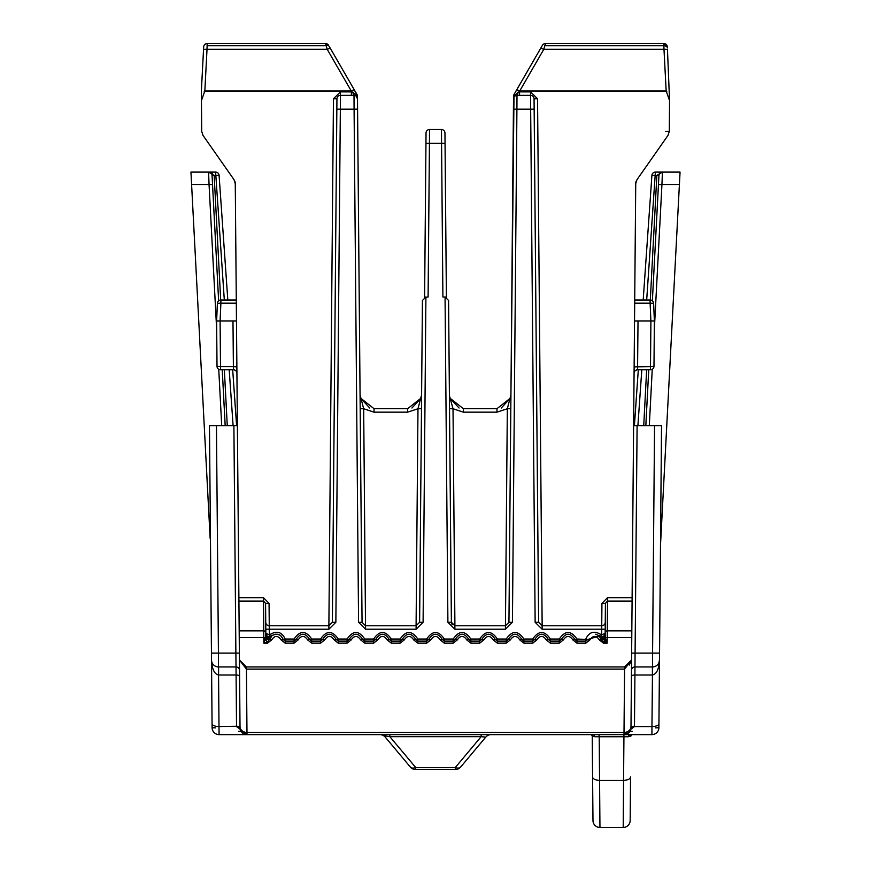 <?xml version="1.0" encoding="UTF-8"?>
<svg xmlns="http://www.w3.org/2000/svg" width="871" height="871" viewBox="0 0 871 871"><rect width="100%" height="100%" fill="white"/><g stroke="black" fill="none" stroke-linecap="round" stroke-linejoin="round"><path stroke-width="1.31" d="M631.312 734.623A3.495 3.081 0.5 0 0 630.909 736.049L630.92 734.623M630.517 734.623A3.495 2.384 -90 0 0 628.329 736.746L594.817 736.746L592.236 736.049L592.792 799.534M661.535 425.625L654.557 425.625L661.535 425.625L658.901 727.71A6.979 6.979 0 0 1 651.922 734.623L219.078 734.623A6.979 6.979 0 0 1 212.099 727.71L211.011 602.024L212.099 727.71L215.594 727.862M383.371 734.623A6.979 4.486 -90 0 1 386.093 736.06L389.838 736.67L386.093 736.06L385.243 737.116A6.979 6.979 0 0 0 379.898 734.623M491.102 734.623A6.979 6.979 0 0 0 485.757 737.116L460.65 767.024L485.757 737.116L481.162 736.67L481.162 734.623M385.243 737.116L410.35 767.024A6.979 4.246 -40 0 0 415.696 767.482L415.696 769.518L455.304 769.518L455.304 767.482L481.162 736.67L389.838 736.67L389.838 734.623M215.518 733.643L214.712 733.088L215.518 733.643M242.737 733.175L246.994 734.623L236.542 726.566A3.495 1.47 177.8 0 1 240.026 727.906M655.406 727.862L658.901 727.71A6.979 6.979 0 0 1 651.922 734.623L651.954 726.566L634.458 726.566L624.006 734.623L627.871 733.458M655.482 733.643L656.288 733.088L655.482 733.643M594.817 736.746A3.495 2.384 90 0 0 592.628 734.623M211.011 602.024L212.099 727.71A6.979 6.979 0 0 0 219.078 734.623L218.556 674.981C214.408 674.165 212.056 669.178 211.511 660.011L209.465 425.625L216.444 425.625L209.465 425.625M242.824 733.24L246.994 734.623L246.439 669.091L239.427 660.011L246.406 666.925L624.594 666.925L631.573 660.011L630.985 727.71A6.979 6.979 0 0 1 624.006 734.623L624.006 732.457L246.994 732.457A6.979 5.901 179.5 0 1 240.015 726.621L235.268 183.607L234.005 179.666L235.268 183.585L234.005 179.666L202.965 135.332L201.702 131.39L201.582 116.758M240.015 727.71A6.979 6.979 0 0 0 246.994 734.623A6.979 6.979 0 0 1 240.015 727.71A3.495 1.47 179.5 0 0 236.531 726.262L219.046 726.566A6.979 2.951 -0.5 0 1 212.067 723.681M669.418 116.758L669.298 131.39L668.035 135.332L636.995 179.666L635.732 183.607L636.995 179.666L635.732 183.607L631.823 630.865L607.261 630.865L607.218 637.605L631.769 637.605L631.823 630.865M629.319 665.085L631.573 660.011L631.769 637.605M630.985 727.71L631.431 676.429A3.495 1.47 0.5 0 1 634.915 674.981L634.469 726.262A3.495 1.47 -179.5 0 0 630.985 727.71A6.979 6.979 0 0 1 624.006 734.623L628.045 733.338M630.974 727.906A3.495 1.47 2.2 0 1 634.458 726.566L634.469 726.262M631.889 734.514L630.909 736.049L628.329 736.746M591.257 734.514L592.236 736.049A3.495 3.081 179.5 0 0 591.834 734.623M389.838 736.67L415.696 767.482L455.304 767.482A6.979 4.246 40 0 0 460.65 767.024A6.979 6.979 0 0 1 455.304 769.518A6.979 6.979 0 0 0 460.65 767.024M210.151 538.474L190.945 172.099L215.616 172.099A3.495 3.495 0 0 1 219.089 175.343L212.067 175.648L218.632 300.822L212.546 184.772L209.062 184.598L208.572 172.099L214.146 175.398L212.056 175.398L218.632 300.822L212.067 175.648M211.686 661.525L211.511 660.011A6.979 6.979 0 0 0 218.49 666.925L236.03 666.925A3.495 3.495 0 0 1 239.514 670.387A3.495 3.495 0 0 0 236.03 666.925L235.878 653.087L239.373 653.087M201.441 100.601L204.837 90.943L207.015 49.32A3.495 0.61 -177 0 0 203.531 49.745L201.353 91.226L201.702 131.39M202.965 135.332L234.005 179.666M239.427 660.066L239.481 660.795M237.38 425.625L216.444 425.625L218.425 653.087L235.878 653.087L233.896 425.625M233.439 369.794L233.384 366.604L220.505 366.604L220.505 369.794L233.439 369.794A3.495 3.495 0 0 1 236.923 373.256M220.505 369.794A3.495 3.495 0 0 1 217.021 366.332L216.618 320.942L236.466 320.942M631.573 660.055L624.572 669.091L624.006 732.457A6.979 5.901 -179.5 0 0 630.985 726.621M634.534 320.942L654.382 320.942L650.898 320.942L650.495 366.604L653.979 366.332L654.382 320.942L653.609 303.337L650.114 303.184L650.898 320.942M638.018 320.942L637.561 369.794A3.495 3.495 0 0 0 634.077 373.256M659.554 653.087L652.575 653.087L654.557 425.625L633.62 425.625M637.104 425.625L634.97 666.925A3.495 3.495 0 0 0 631.486 670.387M666.772 91.52L519.758 91.52L516.732 89.8L519.758 90.943L543.787 49.32L663.985 49.32L666.163 90.943L669.559 100.601L667.469 49.745A3.495 0.61 177 0 0 663.985 49.32L663.887 45.76L544.811 45.76L545.453 43.55L543.787 49.32L540.76 48.177L514.01 94.525L510.929 394.857L513.542 96.246A3.495 3.495 0 0 1 513.585 95.668A3.495 3.495 0 0 0 513.542 96.246M665.803 131.39L669.298 131.39L669.559 100.601M658.977 662.559L659.489 660.011C658.944 669.178 656.592 674.165 652.444 674.981L651.954 726.566A6.979 2.951 0.5 0 0 658.933 723.681M652.401 666.925L652.401 674.981L634.915 674.981L634.97 666.925L652.51 666.925A6.979 6.979 0 0 0 659.489 660.011L659.489 660.011A6.979 6.979 0 0 1 652.51 666.925L652.444 674.981M660.501 545.072L680.055 172.099L662.428 172.099L661.938 184.598L658.454 184.772L652.368 300.822L658.944 175.398A3.495 3.495 0 0 1 662.428 172.099L661.067 172.371M592.236 736.049L592.226 734.623M415.696 769.518A6.979 6.979 0 0 1 410.35 767.024A6.979 6.979 0 0 0 415.696 769.518M225.175 425.625L222.247 369.794L225.175 425.625M211.446 653.087L218.425 653.087L218.556 674.981M218.599 666.925L218.599 674.981L236.085 674.981A3.495 1.47 179.5 0 1 239.569 676.429M336.848 109.158L340.343 109.158L335.858 622.286L332.374 622.286L328.879 625.748L333.451 98.782L336.935 98.782L332.374 622.286L336.935 98.782A3.495 3.495 0 0 1 340.43 95.32L340.43 91.869L351.449 91.869L353.038 92.413L357.469 96.594L357.48 98.782L355.978 95.941M239.231 637.605L263.782 637.605L263.739 630.865A2.09 2.058 -0.5 0 1 265.829 632.901L265.579 603.331L269.063 603.331L269.259 625.748A3.495 3.495 0 0 1 265.742 622.286A3.495 3.495 0 0 0 269.226 625.748L269.291 629.21L265.797 629.21M265.579 603.331L263.478 601.088L238.915 601.088M357.458 96.246A3.495 3.495 0 0 0 357.415 95.668A3.495 3.495 0 0 1 357.458 96.246L354.268 89.8L351.242 91.52L204.228 91.52M204.837 90.943L351.242 90.943L354.268 89.8L330.24 48.177L327.213 49.32L351.242 90.943L351.449 95.32M637.561 369.794L650.495 369.794A3.495 3.495 0 0 0 653.979 366.332M605.171 632.901A2.09 2.058 0.5 0 1 607.261 630.865L607.523 601.088L605.421 603.331L605.16 633.391L605.715 639.053L607.174 643.157L603.451 641.764L600.827 639.608L599.466 636.07A3.495 3.386 133.8 0 0 605.236 634.186M605.421 603.331L601.937 603.331L607.523 597.691L632.117 597.691M538.626 622.286L534.065 98.782L538.626 622.286L542.121 625.748L538.626 622.286L535.142 622.286L530.657 109.158L516.917 109.158L512.431 622.286L505.452 629.21L454.88 629.21L447.901 622.286L445.059 297.022L442.904 297.022L441.564 143.356L445.048 143.356L446.388 297.272L445.092 297.022L446.388 297.272L445.048 143.356L446.388 297.272L445.092 297.022L448.576 300.484L445.092 297.022L446.388 297.272L444.961 132.98A3.495 3.495 0 0 0 441.466 129.518L429.534 129.518A3.495 3.495 0 0 0 426.039 132.98A3.495 3.495 0 0 1 429.534 129.518L429.436 143.356L441.564 143.356L441.466 129.518M519.552 95.32L519.552 91.869L530.57 91.869L537.549 98.782L542.154 625.748L601.774 625.748A3.495 3.495 0 0 0 605.258 622.286M513.781 97.476L513.52 98.782L513.531 96.594L517.962 92.413L519.552 91.869L519.758 90.943L666.163 90.943M648.753 369.794L645.825 425.625L648.753 369.794M623.952 734.623L623.571 780.34A6.979 3.495 -179.5 0 0 630.55 776.91L630.168 820.536A6.979 6.979 0 0 1 623.19 827.45L599.956 827.45L599.194 734.623M599.956 827.45A6.979 6.979 0 0 1 592.977 820.536L592.596 776.91A6.979 3.495 179.5 0 0 599.575 780.34L623.571 780.34L623.19 827.45A6.979 6.979 0 0 0 630.168 820.536M210.336 172.578L208.572 172.099A3.495 3.495 0 0 1 212.056 175.398L212.546 184.772M265.829 632.901L266.874 635.852L269.357 636.853L271.676 635.939A3.495 3.495 0 0 1 265.84 633.391L266.874 635.852M201.397 90.377L201.593 86.752M207.167 43.55L325.558 43.55L327.213 49.32L207.015 49.32L207.167 43.55A3.495 3.495 0 0 0 203.683 46.86L203.531 49.745M355.27 95.56L353.996 95.32A3.495 0.969 90 0 1 353.038 92.413M271.632 635.982L270.413 638.595A3.495 0.838 11.1 0 1 265.361 637.605L265.84 633.391L269.335 634.774L270.26 634.415C276.934 630.462 281.921 631.998 285.198 639.031L283.162 639.488C280.593 633.914 276.717 632.782 271.534 636.07A3.495 3.386 46.2 0 1 265.764 634.186M600.587 638.595A3.495 0.838 -11.1 0 0 605.639 637.605L607.218 637.605L607.174 643.157L603.451 643.157L599.379 639.935C596.21 635.264 593.042 635.264 589.874 639.935L587.838 639.488L585.802 641.1L576.94 641.1L574.893 639.488C570.374 632.498 565.845 632.498 561.316 639.488L559.28 641.1L550.418 641.1L548.371 639.488C543.852 632.498 539.323 632.498 534.794 639.488L532.758 641.1L523.896 641.1L521.86 639.488C517.33 632.498 512.801 632.498 508.272 639.488L506.236 641.1L497.374 641.1L495.338 639.488C490.809 632.498 486.279 632.498 481.75 639.488L479.714 641.1L470.852 641.1L468.816 639.488C464.287 632.498 459.757 632.498 455.228 639.488L453.192 641.1L444.33 641.1L442.294 639.488C437.765 632.498 433.235 632.498 428.706 639.488L426.67 641.1L417.808 641.1L415.772 639.488C411.243 632.498 406.713 632.498 402.184 639.488L400.148 641.1L391.286 641.1L389.25 639.488C384.721 632.498 380.192 632.498 375.662 639.488L373.626 641.1L364.764 641.1L362.728 639.488C358.199 632.498 353.67 632.498 349.14 639.488L347.104 641.1L338.242 641.1L336.206 639.488C331.677 632.498 327.148 632.498 322.629 639.488L320.582 641.1L311.72 641.1L309.684 639.488C305.155 632.498 300.626 632.498 296.107 639.488L294.06 641.1L285.198 641.1L283.162 639.488L280.941 635.83L283.162 639.488L281.126 639.935C277.958 635.264 274.79 635.264 271.621 639.935L267.549 643.157L263.826 643.157L265.361 637.605L263.782 637.605L263.826 643.157L267.549 641.764A3.495 1.927 45.2 0 1 265.198 639.445M572.857 639.935C569.688 635.264 566.52 635.264 563.352 639.935L561.316 639.488C565.845 632.498 570.374 632.498 574.893 639.488L572.857 639.935L576.94 643.157L576.94 639.031L574.893 639.488M546.335 639.935C543.166 635.264 539.998 635.264 536.83 639.935L534.794 639.488C539.323 632.498 543.852 632.498 548.371 639.488L546.335 639.935L550.418 643.157L550.418 639.031L548.371 639.488M519.813 639.935C516.655 635.264 513.476 635.264 510.308 639.935L508.272 639.488C512.801 632.498 517.33 632.498 521.86 639.488L519.813 639.935L523.896 643.157L523.896 639.031L521.86 639.488M493.291 639.935C490.133 635.264 486.965 635.264 483.786 639.935L481.75 639.488C486.279 632.498 490.809 632.498 495.338 639.488L493.291 639.935L497.374 643.157L497.374 639.031L495.338 639.488M466.78 639.935C463.612 635.264 460.443 635.264 457.264 639.935L455.228 639.488C459.757 632.498 464.287 632.498 468.816 639.488L466.78 639.935L470.852 643.157L470.852 639.031L468.816 639.488M440.258 639.935C437.09 635.264 433.921 635.264 430.742 639.935L428.706 639.488C433.235 632.498 437.765 632.498 442.294 639.488L440.258 639.935L444.33 643.157L444.33 639.031L442.294 639.488M413.736 639.935C410.568 635.264 407.399 635.264 404.22 639.935L402.184 639.488C406.713 632.498 411.243 632.498 415.772 639.488L413.736 639.935L417.808 643.157L417.808 639.031L415.772 639.488M387.214 639.935C384.046 635.264 380.877 635.264 377.709 639.935L375.662 639.488C380.192 632.498 384.721 632.498 389.25 639.488L387.214 639.935L391.286 643.157L391.286 639.031L389.25 639.488M360.692 639.935C357.524 635.264 354.355 635.264 351.187 639.935L349.14 639.488C353.67 632.498 358.199 632.498 362.728 639.488L360.692 639.935L364.764 643.157L364.764 639.031L362.728 639.488M334.17 639.935C331.002 635.264 327.834 635.264 324.665 639.935L322.629 639.488C327.148 632.498 331.677 632.498 336.206 639.488L334.17 639.935L338.242 643.157L338.242 639.031L336.206 639.488M307.648 639.935C304.48 635.264 301.312 635.264 298.143 639.935L296.107 639.488C300.626 632.498 305.155 632.498 309.684 639.488L307.648 639.935L311.72 643.157L311.72 639.031L309.684 639.488M220.505 366.604L217.021 366.332L216.618 320.942L220.102 320.942L220.505 366.604M561.316 639.488L559.28 639.031C565.159 630.343 571.049 630.343 576.94 639.031L587.838 639.488L599.324 635.939A3.495 3.495 -44.9 0 0 605.16 633.391L605.203 629.21L601.709 629.21L601.937 603.331M537.549 98.782L534.065 98.782A3.495 3.495 0 0 0 530.57 95.32L517.004 95.32A3.495 0.969 90 0 0 517.962 92.413M517.004 95.32L516.917 109.158L513.422 109.158L513.52 98.782A3.495 3.495 0 0 1 517.004 95.32L514.794 96.104M656.854 175.398L658.933 175.648L652.368 300.822L658.944 175.398L656.854 175.398L662.428 172.099L659.772 172.512M650.31 300.005L656.832 175.55L651.911 175.343A3.495 3.495 0 0 1 655.384 172.099L662.385 172.099M209.965 172.382L210.978 173.057M212.426 173.057L211.305 172.545L212.426 173.057M236.596 425.625L232.688 369.794L236.596 425.625M227.81 300.005L219.089 175.343L227.81 300.005M357.241 95.048A3.495 3.495 0 0 0 356.99 94.525L329.957 47.687L356.99 94.525A3.495 3.495 0 0 1 357.241 95.048M270.892 637.245A3.495 1.916 13.5 0 1 265.513 636.037M270.413 638.595L267.549 641.764L267.549 643.157M220.102 320.942L220.886 303.184L217.391 303.337L216.618 320.942M600.108 637.245A3.495 1.916 166.5 0 0 605.487 636.037M589.874 639.935L585.802 643.157L585.802 639.031C589.079 631.998 594.055 630.462 600.74 634.415L601.665 634.774L601.643 636.853L595.71 634.208L601.643 636.853L604.126 635.852L605.16 633.391L601.665 634.774L601.709 629.21L542.121 629.21L535.142 622.286M540.76 48.177L542.426 45.292A3.495 3.495 0 0 1 545.453 43.55L663.833 43.55L663.887 45.76M667.371 47.959A3.495 2.384 -3 0 0 663.898 45.76M514.01 94.525A3.495 3.495 0 0 0 513.759 95.048A3.495 3.495 0 0 1 514.01 94.525L541.043 47.687L514.01 94.525M658.944 175.321L659.576 173.579L658.944 175.321M660.719 172.545L661.557 172.208M661.677 172.175L662.254 172.099M635.95 181.941L636.135 181.331M651.911 175.343L643.19 300.005L651.911 175.343A3.495 3.495 0 0 1 655.384 172.099L646.685 300.005M638.312 369.794L634.404 425.625L638.312 369.794M513.422 109.158L508.947 622.286L505.452 625.748L507.325 408.749L496.971 412.157L507.325 408.749L510.809 408.749M449.414 395.619L453.018 408.749L463.318 412.157M416.088 625.748L417.982 408.749L407.639 412.157L417.982 408.749L421.477 408.749M360.071 395.619L357.469 97.225L360.071 394.857L363.675 408.749L373.975 412.157M236.313 303.184L220.886 303.184L220.886 300.005L236.291 300.005M353.996 95.32L340.43 95.32L340.343 109.158L354.083 109.158L353.996 95.32A3.495 3.495 0 0 1 357.48 98.782L357.469 96.594M425.952 143.356L426.039 132.98L425.952 143.356L429.436 143.356L428.097 297.022L424.613 297.272L425.908 297.022L422.424 300.484L425.908 297.022L424.613 297.272L425.952 143.356L424.613 297.272L425.908 297.022L423.099 622.286L416.12 629.21L365.548 629.21L358.569 622.286L354.083 109.158L357.578 109.158L357.48 98.782M296.107 639.488L294.06 639.031C299.951 630.343 305.83 630.343 311.72 639.031L320.582 639.031C326.473 630.343 332.352 630.343 338.242 639.031L347.104 639.031C352.995 630.343 358.874 630.343 364.764 639.031L373.626 639.031C379.516 630.343 385.396 630.343 391.286 639.031L400.148 639.031C406.038 630.343 411.918 630.343 417.808 639.031L426.67 639.031C432.56 630.343 438.44 630.343 444.33 639.031L453.192 639.031C459.071 630.343 464.962 630.343 470.852 639.031L479.714 639.031C485.593 630.343 491.484 630.343 497.374 639.031L506.236 639.031C512.115 630.343 518.005 630.343 523.896 639.031L532.758 639.031C538.637 630.343 544.527 630.343 550.418 639.031L559.28 639.031L559.28 643.157L550.418 643.157M330.24 48.177L329.205 46.403A3.495 2.199 -30 0 0 326.19 45.76L207.113 45.76M271.621 639.935L265.285 639.053M605.715 639.053L599.379 639.935M605.802 639.445A3.495 1.927 -45.2 0 1 603.451 641.764L603.451 643.157M220.886 300.005A3.495 3.495 0 0 0 217.391 303.337M634.709 300.005L650.114 300.005L650.114 303.184L634.687 303.184M653.609 303.337A3.495 3.495 0 0 0 650.114 300.005M513.531 96.594L513.531 97.225M235.061 181.963L235.203 182.714L235.061 181.963M235.268 183.389L234.735 180.994M501.261 408.02L510.558 397.949M507.325 408.749L510.929 394.857L510.537 398.014L496.971 408.695L463.361 408.695L449.795 398.014L459.071 408.02M411.929 408.02L421.216 397.949M417.982 408.749L421.597 394.857L421.205 398.014L407.639 408.695L374.029 408.695L360.463 398.014L369.74 408.02M534.794 639.488L532.758 639.031L532.758 643.157L523.896 643.157M508.272 639.488L506.236 639.031L506.236 643.157L497.374 643.157M481.75 639.488L479.714 639.031L479.714 643.157L470.852 643.157M455.228 639.488L453.192 639.031L453.192 643.157L444.33 643.157M428.706 639.488L426.67 639.031L426.67 643.157L417.808 643.157M402.184 639.488L400.148 639.031L400.148 643.157L391.286 643.157M375.662 639.488L373.626 639.031L373.626 643.157L364.764 643.157M349.14 639.488L347.104 639.031L347.104 643.157L338.242 643.157M322.629 639.488L320.582 639.031L320.582 643.157L311.72 643.157M279.972 635.122L276.989 634.153L279.972 635.122M275.672 634.164L272.536 635.275L275.672 634.164M271.654 635.961L269.357 636.853L269.291 629.21L328.879 629.21L335.858 622.286M332.374 622.286L328.879 625.748L269.226 625.748M422.424 300.484L425.908 297.022L422.424 300.484L419.615 622.286L416.12 625.748L365.548 625.748L362.053 622.286L357.578 109.158M505.452 629.21L505.452 625.748L454.88 625.748L451.385 622.286L448.576 300.484M663.833 43.55A3.495 3.495 0 0 1 667.317 46.86L663.833 43.55M328.574 45.292L328.574 45.292A3.495 3.495 0 0 0 325.547 43.55L328.574 45.292M449.523 408.749L453.018 408.749L463.361 412.157L496.971 412.157L496.971 408.695L510.537 398.014L510.929 395.271M360.191 408.749L363.675 408.749L374.029 412.157L407.639 412.157L407.639 408.695L421.205 398.014L421.597 395.271M421.237 397.873L421.542 395.902L421.237 397.873M510.58 397.873L510.885 395.902L510.58 397.873M449.795 398.014L449.403 394.857L449.795 398.014L449.403 394.857L449.795 398.014L463.361 408.695L463.361 412.157M451.385 622.286A3.495 3.495 0 0 0 452.419 624.736A3.495 3.495 0 0 1 451.385 622.286L447.901 622.286M360.463 398.014L360.071 394.857L360.463 398.014L360.071 394.857L360.463 398.014L374.029 408.695L374.029 412.157M241.06 731.313L238.665 731.313L241.06 731.313M629.94 731.313L632.335 731.313L629.94 731.313M599.106 736.365L599.052 734.623M246.417 666.925L246.428 669.091L624.572 669.091L624.583 666.925M191.598 184.598L209.062 184.598L216.705 330.338M218.752 369.315L221.702 425.625M333.451 98.782L340.43 91.869M238.883 597.691L263.478 597.691L269.063 603.331M239.177 630.865L263.739 630.865L263.478 597.691M236.531 726.262L236.03 666.925M232.982 320.942L233.384 366.604L236.868 366.876M650.495 369.794L650.495 366.604L634.132 366.876M652.51 666.925L652.575 653.087L631.627 653.087M607.523 597.691L607.523 601.088L632.085 601.088M649.298 425.625L652.248 369.315M654.295 330.338L661.938 184.598L679.402 184.598M534.152 109.158L530.657 109.158L530.57 91.869M585.802 643.157L576.94 643.157M563.352 639.935L559.28 643.157M536.83 639.935L532.758 643.157M510.308 639.935L506.236 643.157M483.786 639.935L479.714 643.157M457.264 639.935L453.192 643.157M430.742 639.935L426.67 643.157M404.22 639.935L400.148 643.157M377.709 639.935L373.626 643.157M351.187 639.935L347.104 643.157M324.665 639.935L320.582 643.157M298.143 639.935L294.06 643.157L285.198 643.157L281.126 639.935M643.734 425.625L646.652 369.794M641.807 369.794L637.899 425.625M214.168 175.55L220.69 300.005M224.348 369.794L227.266 425.625M233.101 425.625L229.193 369.794M224.315 300.005L215.616 172.099A3.495 3.495 0 0 1 219.089 175.343M285.198 643.157L285.198 639.031L294.06 639.031L294.06 643.157M328.879 625.748L328.879 629.21M270.26 634.415L271.676 635.939M599.324 635.939L600.74 634.415M542.121 629.21L542.121 625.748M358.569 622.286L362.053 622.286M365.548 629.21L363.675 408.749M416.12 629.21L416.12 625.748M423.099 622.286L419.615 622.286M454.88 629.21L454.88 625.748M512.431 622.286L508.947 622.286M453.018 408.749L454.912 625.748M635.732 183.574L636.266 180.994M606.956 642.58L602.275 638.508M635.765 182.943L635.852 182.377M604.126 635.852L605.16 633.391M235.235 182.943L235.148 182.377"/></g></svg>
